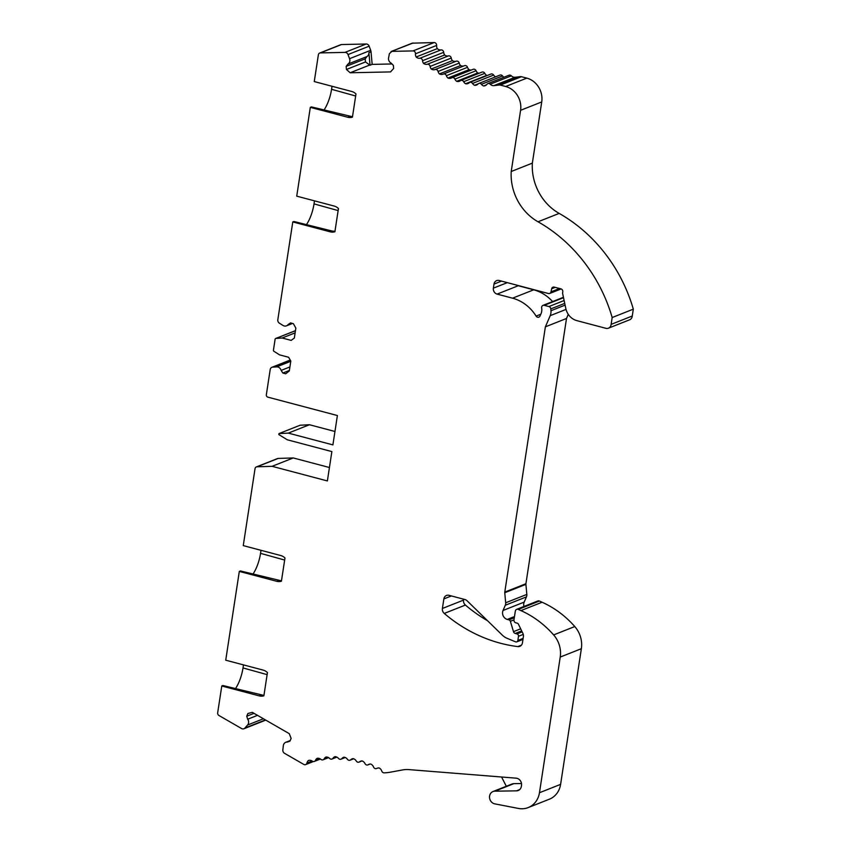 <?xml version="1.0" encoding="UTF-8"?>
<svg xmlns="http://www.w3.org/2000/svg" width="851" height="851" viewBox="0 0 851 851"><rect width="100%" height="100%" fill="white"/><g stroke="black" fill="none" stroke-linecap="round" stroke-linejoin="round"><path stroke-width="1.28" d="M334.954 231.344L332.22 231.057L330.241 231.834A9.978 8.882 68.4 0 0 334.9 231.738L338.453 208.516A9.978 8.882 68.4 0 0 334.188 206.059L296.733 196.155L310.317 107.354L347.772 117.257A9.978 8.882 68.4 0 0 352.431 117.161L355.984 93.94A9.978 8.882 68.4 0 0 351.718 91.483L314.264 81.568L318.37 54.783A2.489 2.223 68.4 0 1 320.37 52.911L345.027 52.379A3.223 2.861 68.4 0 1 348.006 54.56L349.559 58.687A4.553 4.053 68.4 0 1 347.942 64.08L346.166 66.367L346.453 69.484L350.176 72.771L390.535 71.909L393.651 68.474L393.364 65.367L391.183 63.155A4.553 4.053 68.4 0 1 388.588 57.857L389.375 53.677L391.949 51.368L412.99 50.922A2.489 2.223 68.4 0 1 415.458 53.804A4.989 4.436 -111.6 0 0 416.16 56.996A4.989 4.436 -111.6 0 0 419.851 58.272A2.489 2.223 68.4 0 1 422.553 60.687A4.989 4.436 -111.6 0 0 423.49 63.357A4.989 4.436 -111.6 0 0 427.255 64.282A2.489 2.223 68.4 0 1 430.117 66.431A4.989 4.436 -111.6 0 0 431.276 69.016A4.989 4.436 -111.6 0 0 435.063 69.569A2.489 2.223 68.4 0 1 438.074 71.452A4.989 4.436 -111.6 0 0 439.435 73.92A4.989 4.436 -111.6 0 0 443.02 74.186A4.989 4.436 -111.6 0 0 443.233 74.101A2.489 2.223 68.4 0 1 446.371 75.686A4.989 4.436 -111.6 0 0 447.913 78.037A4.989 4.436 -111.6 0 0 451.115 78.111A4.989 4.436 -111.6 0 0 451.679 77.835A2.489 2.223 68.4 0 1 454.913 79.111A4.989 4.436 -111.6 0 0 456.647 81.313A4.989 4.436 -111.6 0 0 459.444 81.249A4.989 4.436 -111.6 0 0 460.348 80.739A2.489 2.223 68.4 0 1 463.657 81.707A4.989 4.436 -111.6 0 0 465.55 83.738A4.989 4.436 -111.6 0 0 467.944 83.568A4.989 4.436 -111.6 0 0 469.167 82.802A2.489 2.223 68.4 0 1 472.518 83.441A4.989 4.436 -111.6 0 0 474.56 85.291A4.989 4.436 -111.6 0 0 476.539 85.047A4.989 4.436 -111.6 0 0 478.049 83.994A2.489 2.223 68.4 0 1 481.411 84.302A4.989 4.436 -111.6 0 0 483.591 85.962A4.989 4.436 -111.6 0 0 485.166 85.685A4.989 4.436 -111.6 0 0 486.942 84.313A2.489 2.223 68.4 0 1 490.208 84.206A4.989 4.436 -111.6 0 0 493.867 85.632A109.747 97.674 -111.6 0 0 498.867 85.036A4.989 4.436 68.4 0 1 500.303 85.068L505.664 86.494A19.956 17.765 -111.6 0 1 520.578 110.311L511.217 171.508A49.879 44.401 -111.6 0 0 538.023 221.781A149.648 133.192 68.4 0 1 612.177 317.529L611.124 324.38A4.989 4.436 -111.6 0 1 608.465 328.178A4.989 4.436 -111.6 0 1 605.901 328.316L576.818 320.625A14.967 13.318 68.4 0 1 565.819 308.519L562.671 293.701A2.457 2.181 -111.6 0 1 562.649 292.755L562.788 291.861A2.5 2.234 68.4 0 0 560.915 288.872L554.235 287.106A2.489 2.223 68.4 0 0 551.671 288.755L551.001 291.872A2.489 2.223 -111.6 0 1 548.427 293.521L499.186 280.49A4.989 4.436 68.4 0 0 496.622 280.628A4.989 4.436 68.4 0 0 493.995 284.085L493.378 288.149A4.989 4.436 68.4 0 0 497.101 294.106L512.547 298.18A39.912 35.519 -111.6 0 1 536.098 316.104A2.489 2.223 68.4 0 0 539.97 316.072L540.928 313.987A9.978 8.882 68.4 0 0 541.661 307.977A2.489 2.223 -111.6 0 1 544.246 305.328L548.906 306.551A2.489 2.223 -111.6 0 1 550.788 308.892L550.959 310.721A9.978 8.882 -111.6 0 1 550.203 315.668L545.374 326.848L504.781 592.105A2.436 2.17 68.4 0 0 504.76 592.732L505.675 602.785A4.989 4.436 -111.6 0 1 505.303 605.252L503.047 610.475A6.244 5.553 68.4 0 0 507.281 619.422L508.93 619.858A2.01 1.787 -111.6 0 1 510.366 621.304L513.493 631.655A2.489 2.223 68.4 0 0 515.27 633.452L521.684 630.91M330.241 231.834L292.787 221.93L277.82 319.742A3.191 2.84 68.4 0 0 279.394 323.189L282.979 325.444A4.553 4.053 68.4 0 0 288.17 324.486L290.531 322.923L293.361 323.667L295.85 328.103L294.329 338.049L291.18 340.389L282.149 338.007L275.884 338.443A1 0.883 68.4 0 0 275.118 339.187L273.437 350.208A1 0.883 68.4 0 0 273.916 351.282L279.575 354.878L288.595 357.26L290.819 361.015L289.297 370.962L285.691 373.791L282.862 373.046L281.149 370.408A4.553 4.053 68.4 0 0 276.639 366.887L272.671 367.132A3.191 2.84 68.4 0 0 270.203 369.515L266.342 394.758A2 1.776 -111.6 0 0 267.831 397.14L337.39 415.533L332.901 444.892L288.308 433.106L278.958 433.606L278.809 434.563L287.287 439.786L331.869 451.583L327.38 480.943L272.097 466.316L257.023 466.795A2.489 2.223 -111.6 0 0 255.034 468.656L243.258 545.619L280.713 555.522A9.978 8.882 -111.6 0 1 284.979 557.979L281.415 581.201A9.978 8.882 -111.6 0 1 276.766 581.307L239.312 571.404L225.728 660.195L263.182 670.109A9.978 8.882 -111.6 0 1 267.437 672.567L263.884 695.788A9.978 8.882 -111.6 0 1 259.236 695.884L221.781 685.98L217.675 712.776A2.489 2.223 68.4 0 0 218.984 715.51L241.567 728.541A3.223 2.861 68.4 0 0 244.95 728.041L247.598 725.02A4.553 4.053 68.4 0 0 247.684 719.223L246.726 716.223L247.907 713.489L252.311 712.351L289.276 733.668L291.127 738.413L289.957 741.136L287.298 742.061A4.553 4.053 68.4 0 0 283.34 745.625L282.84 749.891A3.223 2.861 68.4 0 0 284.532 753.316L303.807 764.432A2.489 2.223 68.4 0 0 306.934 763.028A4.989 4.436 -111.6 0 1 308.519 760.454A4.989 4.436 -111.6 0 1 312.306 761.145A2.489 2.223 68.4 0 0 315.498 760.283A4.989 4.436 -111.6 0 1 317.157 758.305A4.989 4.436 -111.6 0 1 320.891 759.369A2.489 2.223 68.4 0 0 324.167 758.837A4.989 4.436 -111.6 0 1 325.986 757.039A4.989 4.436 -111.6 0 1 329.645 758.464A2.489 2.223 68.4 0 0 332.975 758.262A4.989 4.436 -111.6 0 1 334.879 756.699A4.989 4.436 -111.6 0 1 334.964 756.667A4.989 4.436 -111.6 0 1 338.517 758.432A2.489 2.223 68.4 0 0 341.868 758.56A4.989 4.436 -111.6 0 1 343.527 757.337A4.989 4.436 -111.6 0 1 343.995 757.188A4.989 4.436 -111.6 0 1 347.41 759.283A2.489 2.223 68.4 0 0 350.761 759.752A4.989 4.436 -111.6 0 1 352.144 758.826A4.989 4.436 -111.6 0 1 353.005 758.603A4.989 4.436 -111.6 0 1 356.261 761.007A2.489 2.223 68.4 0 0 359.59 761.805A4.989 4.436 -111.6 0 1 360.664 761.156A4.989 4.436 -111.6 0 1 361.93 760.89A4.989 4.436 -111.6 0 1 364.994 763.592A2.489 2.223 68.4 0 0 368.27 764.698A4.989 4.436 -111.6 0 1 369.015 764.304A4.989 4.436 -111.6 0 1 370.696 764.028A4.989 4.436 -111.6 0 1 373.536 767.006A2.489 2.223 68.4 0 0 376.727 768.432A4.989 4.436 -111.6 0 1 377.131 768.24A4.989 4.436 -111.6 0 1 379.216 768.006A4.989 4.436 -111.6 0 1 381.769 771.059A2.489 2.223 -111.6 0 0 384.12 772.846A49.879 44.401 68.4 0 0 390.311 772.197L402.608 769.932A29.934 26.636 -111.6 0 1 408.991 769.612L516.121 778.165A5.989 5.329 -111.6 0 1 521.418 785.909A5.989 5.329 -111.6 0 1 518.216 790.505A5.989 5.329 -111.6 0 1 516.525 790.845L494.825 791.185A6.489 5.776 68.4 0 0 492.995 791.547A6.489 5.776 68.4 0 0 489.559 797.887A6.489 5.776 68.4 0 0 494.431 803.791L518.461 808.45A21.403 19.052 -111.6 0 0 528.205 807.578A21.403 19.052 -111.6 0 0 539.46 792.738L560.224 657.068A24.945 22.2 -111.6 0 0 553.639 634.92A94.78 84.355 -111.6 0 0 520.929 610.603L518.27 609.412A2.489 2.223 -111.6 0 0 515.334 611.092L513.983 619.847A2.489 2.223 -111.6 0 0 515.855 622.826L517.185 623.177A2 1.776 68.4 0 1 518.482 624.283L522.897 633.421A4.989 4.436 68.4 0 1 523.397 636.612L522.429 642.888A4.989 4.436 -111.6 0 1 519.812 646.345A4.989 4.436 -111.6 0 1 517.823 646.59A149.648 133.192 68.4 0 1 444.254 613.433A4.989 4.436 -111.6 0 1 442.403 608.465L443.86 598.923A4.989 4.436 68.4 0 1 446.488 595.455A4.989 4.436 68.4 0 1 449.051 595.328L464.923 599.519A4.989 4.436 68.4 0 1 467.05 600.753L502.388 635.197A14.967 13.318 -111.6 0 0 507.047 638.293L515.546 641.824A2 1.776 -111.6 0 0 517.855 640.463L518.493 636.293A2 1.776 -111.6 0 0 517.004 633.91L515.27 633.452M413.086 43.007L391.035 51.56L412.192 43.178L434.127 42.55A2.489 2.223 68.4 0 1 436.606 45.433A4.989 4.436 -111.6 0 0 437.308 48.624L416.16 56.996M366.962 56.549A4.553 4.053 -111.6 0 0 368.898 52.613L370.047 65.229L365.473 61.953L365.196 58.836L366.962 56.549L347.942 64.08M368.898 52.613L371.015 51.773L372.164 64.389L391.971 63.963M370.047 65.229L372.164 64.389M506.313 786.281L501.569 777.006M521.493 783.537L513.855 783.654A6.489 5.776 -111.6 0 0 512.025 784.016L492.995 791.547M263.767 695.395L222.898 685.534L221.781 685.98M281.298 580.818L240.429 570.957L239.312 571.404M272.097 466.316L293.233 457.944L278.16 458.423A2.489 2.223 -111.6 0 0 277.49 458.561L256.342 466.933M334.954 431.478L309.456 424.734L300.095 425.234L278.958 433.606M309.456 424.734L288.308 433.106M289.914 366.93L281.149 370.408M289.372 370.462L282.862 373.046M295.127 332.869L282.149 338.007M291.478 323.178L288.17 324.486M243.482 664.897L243.014 667.929A23.2 8.84 -75.2 0 1 235.45 688.672M261.012 550.31L260.544 553.352A23.2 8.84 -75.2 0 1 252.981 574.095M332.22 231.057L293.903 221.494L292.787 221.93M352.495 116.757L311.434 106.907L310.317 107.354M314.487 200.847L314.019 203.878A23.2 8.84 -75.2 0 1 306.456 224.632M332.018 86.27L331.56 89.302A23.2 8.84 -75.2 0 1 323.997 110.045M371.015 51.773A4.553 4.053 -111.6 0 0 370.696 50.315L369.153 46.188A3.223 2.861 -111.6 0 0 366.175 44.007L341.517 44.539A2.489 2.223 -111.6 0 0 340.825 44.678L319.678 53.049M365.196 58.836L346.166 66.367M365.473 61.953L346.453 69.484M369.206 65.24L350.176 72.771M437.308 48.624A4.989 4.436 -111.6 0 0 440.999 49.901A2.489 2.223 68.4 0 1 443.69 52.326A4.989 4.436 -111.6 0 0 444.637 54.985L423.49 63.357M444.637 54.985A4.989 4.436 -111.6 0 0 448.392 55.911A2.489 2.223 68.4 0 1 451.264 58.059A4.989 4.436 -111.6 0 0 452.413 60.644A4.989 4.436 -111.6 0 0 456.21 61.198L435.063 69.569M452.413 60.644L431.276 69.016M439.435 73.92L460.582 65.548A4.989 4.436 -111.6 0 1 459.221 63.08A2.489 2.223 -111.6 0 0 456.21 61.198M460.582 65.548A4.989 4.436 -111.6 0 0 463.901 65.91M447.913 78.037L469.061 69.665A4.989 4.436 -111.6 0 1 467.507 67.314A2.489 2.223 -111.6 0 0 464.369 65.729L443.445 74.016M469.061 69.665A4.989 4.436 -111.6 0 0 471.518 69.952M456.647 81.313L477.794 72.941A4.989 4.436 -111.6 0 1 476.06 70.739A2.489 2.223 -111.6 0 0 473.113 69.325L451.966 77.696M477.794 72.941A4.989 4.436 -111.6 0 0 479.347 73.154M465.55 83.738L486.698 75.377A4.989 4.436 -111.6 0 1 484.804 73.335A2.489 2.223 -111.6 0 0 481.953 72.122L460.806 80.494M486.698 75.377A4.989 4.436 -111.6 0 0 487.346 75.462M495.537 76.845A4.989 4.436 -111.6 0 1 493.654 75.069A2.489 2.223 -111.6 0 0 490.921 74.048L469.773 82.419M478.188 83.855L474.56 85.291M503.983 77.218A4.989 4.436 -111.6 0 1 502.558 75.93A2.489 2.223 -111.6 0 0 499.952 75.101L478.805 83.472M486.506 84.802L483.591 85.962M608.465 328.178L629.612 319.806A4.989 4.436 68.4 0 0 632.272 316.008L633.325 309.158A149.648 133.192 68.4 0 0 559.171 213.41A49.879 44.401 -111.6 0 1 532.354 163.137L541.725 101.939A19.956 17.765 -111.6 0 0 526.812 78.122L521.44 76.707A4.989 4.436 -111.6 0 0 520.014 76.664A109.747 97.674 -111.6 0 1 515.004 77.26A4.989 4.436 -111.6 0 1 511.355 75.835A2.489 2.223 -111.6 0 0 508.962 75.25L487.825 83.621M521.44 76.707L500.303 85.068M632.272 316.008L611.124 324.38M517.036 285.213A4.989 4.436 -111.6 0 0 518.248 285.734L497.101 294.106M552.597 301.573A39.912 35.519 -111.6 0 0 533.694 289.819L518.248 285.734M523.95 606.465A6.244 5.553 -111.6 0 1 524.184 602.104L526.439 596.881A4.989 4.436 -111.6 0 0 526.822 594.413L525.907 584.36A2.436 2.17 -111.6 0 1 525.918 583.733L566.511 318.476L568.287 314.359M566.511 318.476L545.374 326.848M487.559 620.741A149.648 133.192 -111.6 0 1 465.401 605.061A4.989 4.436 -111.6 0 1 463.54 600.104L463.678 599.189M528.205 807.578L549.352 799.206A21.403 19.052 -111.6 0 0 560.607 784.367L581.361 648.696A24.945 22.2 -111.6 0 0 574.776 626.549A94.78 84.355 -111.6 0 0 542.076 602.231L539.406 601.04A2.489 2.223 -111.6 0 0 537.779 600.987L516.642 609.359M290.021 740.976L287.298 742.061M254.013 713.329L246.726 716.223M257.502 715.34L247.684 719.223M243.95 728.754L265.097 720.382A3.223 2.861 -111.6 0 0 265.682 720.052M293.233 457.944L329.433 467.518M633.325 309.158L612.177 317.529M532.354 163.137L511.217 171.508M261.204 695.107L259.236 695.884M278.745 580.52L276.766 581.307M278.16 458.423L257.023 466.795M290.297 360.143L272.671 367.132M290.776 361.292L276.639 366.887M295.457 330.699L275.884 338.443M349.75 116.481L347.772 117.257M314.019 203.878L338.134 210.591M331.56 89.302L355.665 96.003M341.517 44.539L320.37 52.911M366.175 44.007L345.027 52.379M369.153 46.188L348.006 54.56M370.696 50.315L349.559 58.687M434.127 42.55L412.99 50.922M436.606 45.433L415.458 53.804M440.999 49.901L419.851 58.272M443.69 52.326L422.553 60.687M448.392 55.911L427.255 64.282M459.221 63.08L438.074 71.452M467.507 67.314L446.371 75.686M476.06 70.739L454.913 79.111M484.804 73.335L463.657 81.707M493.654 75.069L472.518 83.441M502.558 75.93L481.411 84.302M511.355 75.835L490.208 84.206M515.004 77.26L493.867 85.632M520.014 76.664L498.867 85.036M526.812 78.122L505.664 86.494M541.725 101.939L520.578 110.311M555.192 287.361L551.671 288.755M559.511 288.5L551.001 291.872M501.516 281.107L493.995 284.085M507.292 282.638L493.378 288.149M533.694 289.819L512.547 298.18M540.81 314.232L536.098 316.104M563.522 297.69L544.246 305.328M564.128 300.531L548.906 306.551M564.724 303.381L550.788 308.892M565.096 305.126L550.959 310.721M566.032 309.402L550.203 315.668M525.918 583.733L504.781 592.105M525.907 584.36L504.76 592.732M526.822 594.413L505.675 602.785M526.439 596.881L505.303 605.252M524.184 602.104L503.047 610.475M514.493 616.571L507.281 619.422M514.312 617.73L508.93 619.858M513.983 619.868L510.366 621.304M520.674 628.815L513.493 631.655M522.152 631.878L517.004 633.91M523.259 634.41L518.493 636.293M517.855 640.463L523.12 638.378M451.381 595.945L443.86 598.923M463.54 600.104L442.403 608.465M465.401 605.061L444.254 613.433M521.429 645.164L517.823 646.59M539.406 601.04L518.27 609.412M542.076 602.231L520.929 610.603M574.776 626.549L553.639 634.92M581.361 648.696L560.224 657.068M560.607 784.367L539.46 792.738M513.855 783.654L494.825 791.185M519.684 789.59L516.525 790.845M377.557 768.102L376.727 768.432M369.845 764.081L368.27 764.698M361.888 760.89L359.59 761.805M353.41 758.698L350.761 759.752M344.868 757.379L341.868 758.56M336.368 756.922L332.975 758.262M319.71 758.613L315.498 760.283M312.083 760.996L306.934 763.028M263.427 718.755L247.598 725.02M265.448 719.925L244.95 728.041M243.014 667.929L267.118 674.63M260.544 553.352L284.66 560.054M559.171 213.41L538.023 221.781M327.954 757.337L324.167 758.837M451.264 58.059L430.117 66.431M290.234 360.037L271.884 367.302M295.467 330.656L275.65 338.496M292.51 323.444L286.489 325.827M464.476 65.687L443.339 74.058M561.117 288.936L549.714 293.446M563.436 297.286L542.959 305.392M522.961 639.409L516.812 641.845M377.653 768.081L376.525 768.527M370.036 764.049L367.887 764.9M362.058 760.922L359.048 762.124M353.665 758.784L350.08 760.209M345.24 757.518L341.049 759.177M336.858 757.124L332.028 759.039M320.433 759.028L314.349 761.432M313.338 761.56L305.658 764.602M290.212 740.551L285.755 742.306M328.571 757.635L323.103 759.794"/></g></svg>
